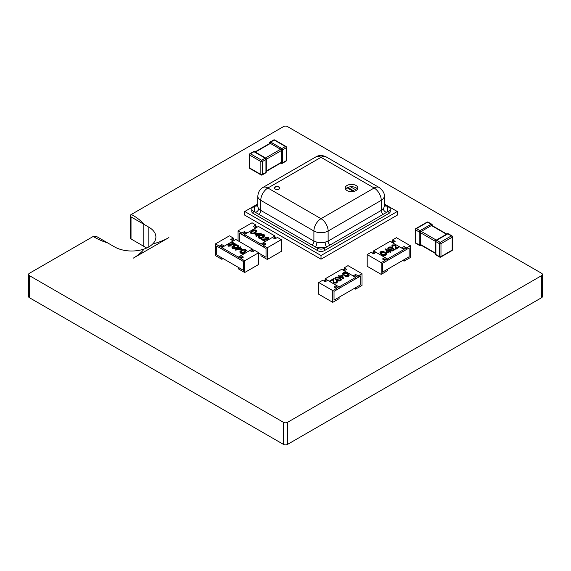 <?xml version="1.0" encoding="UTF-8"?>
<svg xmlns="http://www.w3.org/2000/svg" width="571" height="571" viewBox="0 0 571 571"><rect width="100%" height="100%" fill="white"/><g stroke="black" fill="none" stroke-linecap="round" stroke-linejoin="round"><path stroke-width="0.86" d="M283.544 126.569A2.826 1.634 180 0 1 287.456 126.569L541.665 273.338A2.826 1.634 180 0 1 542.45 274.465A2.826 1.634 180 0 1 541.665 275.593L287.456 422.362A2.826 1.634 180 0 1 283.544 422.362L29.335 275.593A2.826 1.634 180 0 1 28.55 274.465A2.826 1.634 180 0 1 29.335 273.338L92.887 236.644A2.826 1.634 180 0 1 93.301 236.451A52.125 30.099 0 0 0 107.655 242.911L114.65 246.95A24.196 13.968 0 0 0 144.106 249.035A24.196 13.968 0 0 0 152.764 243.917A52.125 30.099 0 0 0 168.888 237.586L133.3 258.135A52.125 30.099 0 0 0 144.106 249.035A52.125 30.099 0 0 1 133.3 258.135L168.888 237.586A52.125 30.099 0 0 1 152.764 243.917A24.196 13.968 0 0 0 155.897 237.044A24.196 13.968 0 0 0 148.817 227.165L143.785 224.26A52.125 30.099 0 0 0 131.287 214.475L283.544 126.569M542.45 274.465L542.45 296.535A2.826 1.634 180 0 1 541.665 297.662L541.665 275.593M541.665 297.662L287.456 444.431L287.456 422.362M287.456 444.431A2.826 1.634 180 0 1 283.544 444.431L283.544 422.362M283.544 444.431L29.335 297.662L29.335 275.593M29.335 297.662A2.826 1.634 180 0 1 28.55 296.535L28.55 274.465M146.69 248.007L143.785 246.329L143.785 224.26A52.125 30.099 0 0 0 131.287 214.475L131.023 214.632A2.826 1.634 180 0 0 130.231 215.759L130.231 237.829A2.826 1.634 180 0 0 131.023 238.956L131.023 216.887A2.826 1.634 180 0 1 130.231 215.759M93.301 236.451A52.125 30.099 0 0 0 107.655 242.911L96.806 236.644A2.826 1.634 180 0 0 93.301 236.451M131.023 238.956L143.785 246.329L143.785 224.26L131.023 216.887M435.552 241.419L420.492 232.725L420.492 244.467A1.078 0.621 -60 0 0 420.713 244.959A1.078 0.6 62 0 1 420.492 245.416A1.078 0.6 62 0 1 420.492 245.423L420.513 245.409A1.078 1.078 0 0 1 419.442 245.402A1.078 0.621 -60 0 1 419.221 244.909L419.221 231.997A1.078 0.621 -60 0 1 419.985 230.677L431.169 224.217A1.078 0.621 -60 0 1 431.705 224.16L428.15 222.105A1.078 1.078 0 0 0 427.072 222.105A1.078 0.621 -120 0 1 427.608 222.162L416.423 228.621L419.985 230.677A1.078 0.6 62 0 1 420.713 231.976A1.078 0.621 -60 0 1 421.255 231.405L436.308 240.098M447.329 233.767L447.329 233.767A1.078 1.078 0 0 1 448.378 233.789A1.078 0.621 120 0 0 447.835 233.839L436.651 240.298A1.078 0.621 120 0 0 435.887 241.619L435.887 254.53A1.078 0.621 120 0 0 436.108 255.023L439.67 257.078A1.078 1.078 0 0 0 440.748 257.078L451.932 250.626A1.078 0.621 -120 0 0 452.161 250.127L452.161 237.215L440.976 243.674L440.976 256.586L452.161 250.127A1.078 0.621 180 0 0 452.475 249.691L452.475 236.772A1.078 0.621 180 0 1 452.161 237.215A1.078 0.621 60 0 0 451.397 235.894L447.835 233.839A1.078 0.6 -118 0 0 447.329 233.767A1.078 0.6 -118 0 0 447.321 233.767L447.307 233.782M446.458 234.217L431.419 225.538L421.255 231.405A1.078 0.621 60 0 0 420.534 230.406M430.705 224.531A1.078 0.621 60 0 1 431.419 225.538A1.078 0.621 -60 0 1 431.962 225.481L446.779 234.039M419.264 232.604A1.078 0.621 0 0 0 420.492 232.725A1.078 0.621 -60 0 1 420.713 231.976A1.078 0.6 -2 0 1 419.221 231.997L415.659 229.942L415.659 242.853L419.221 244.909A1.078 0.65 -177.9 0 0 420.713 244.959L435.53 253.517M435.637 253.21A1.078 0.621 -0 0 0 435.53 253.481L435.573 254.124A1.078 0.6 -2 0 0 435.573 254.131A1.078 0.6 -2 0 0 435.887 254.53L439.449 256.586L439.449 243.674L435.887 241.619A1.078 0.65 -177.9 0 1 435.573 241.148A1.078 0.65 -177.9 0 1 435.573 241.14L435.53 241.74A1.078 0.621 0 0 0 435.844 242.183M448.378 233.789L451.932 235.844A1.078 0.621 120 0 0 451.397 235.894L440.212 242.354A1.078 0.621 120 0 0 439.449 243.674A1.078 0.621 180 0 0 440.976 243.674A1.078 0.621 -120 0 0 440.212 242.354L436.651 240.298A1.078 0.65 -122.1 0 0 436.087 240.263A1.078 0.65 -122.1 0 0 436.08 240.263A1.078 1.078 0 0 0 435.573 241.14M428.15 222.105A1.078 0.621 -60 0 0 427.608 222.162L431.169 224.217A1.078 0.65 57.9 0 1 431.962 225.481A1.078 0.6 178 0 0 432.247 225.067A1.078 0.6 178 0 0 432.247 225.06A1.078 1.078 0 0 0 431.705 224.16M262.16 174.954A1.078 0.621 -120 0 0 262.382 174.462L262.382 161.55L265.943 159.495A1.078 0.621 -120 0 0 265.18 158.174L253.995 151.715L250.433 153.77A1.078 0.621 -60 0 0 249.67 155.091A1.078 0.621 180 0 1 249.356 154.648L249.356 167.56A1.078 0.621 180 0 0 249.67 168.002L260.854 174.462L260.854 161.55L249.67 155.091L249.67 168.002A1.078 0.621 120 0 0 249.891 168.495L261.075 174.954A1.078 1.078 0 0 0 262.16 174.954L265.715 172.899A1.078 0.621 -120 0 0 265.943 172.406L265.943 159.495A1.078 0.65 -2.1 0 0 266.257 159.016L266.257 159.016A1.078 1.078 0 0 0 265.751 158.138L265.751 158.138A1.078 0.65 -57.9 0 0 265.743 158.131L265.251 157.803A1.078 0.621 -60 0 1 265.287 157.824M265.515 157.974L280.575 149.281L270.404 143.414L255.365 152.093M273.68 139.981A1.078 0.621 60 0 1 274.223 140.038A1.078 0.621 120 0 1 274.758 139.981A1.078 1.078 0 0 0 273.68 139.981L270.119 142.036A1.078 0.621 60 0 1 270.661 142.093L281.846 148.546A1.078 0.621 60 0 1 282.609 149.866L282.609 162.785A1.078 0.621 60 0 1 282.388 163.277L285.943 161.222A1.078 1.078 0 0 0 286.485 160.287L286.485 147.375A1.078 1.078 0 0 0 285.943 146.44A1.078 0.621 -60 0 0 285.407 146.49L274.223 140.038L270.661 142.093A1.078 0.65 122.1 0 0 269.869 143.357A1.078 0.621 60 0 1 270.404 143.414A1.078 0.621 120 0 1 271.125 142.407M266.3 171.022L281.339 162.342L281.339 150.601L266.286 159.295M254.545 151.986A1.078 0.621 -60 0 1 255.08 151.929L254.502 151.643A1.078 0.6 -62 0 0 253.995 151.715A1.078 0.621 -120 0 0 253.453 151.658L249.891 153.713A1.078 1.078 0 0 0 249.356 154.648M281.296 148.282A1.078 0.621 120 0 0 280.575 149.281A1.078 0.621 60 0 1 281.118 149.852A1.078 0.621 60 0 1 281.339 150.601A1.078 0.621 -0 0 0 282.566 150.48M282.566 162.221A1.078 0.621 -0 0 1 281.339 162.342A1.078 0.621 60 0 1 281.118 162.835A1.078 0.6 118 0 0 281.332 163.292A1.078 0.6 118 0 0 281.339 163.292A1.078 1.078 0 0 0 282.388 163.277M265.986 171.792A1.078 0.621 -0 0 0 266.3 171.357L266.257 171.999A1.078 0.6 -178 0 1 265.943 172.406L262.382 174.462A1.078 0.621 180 0 1 260.854 174.462A1.078 0.621 -60 0 0 261.075 174.954M249.891 153.713A1.078 0.621 -120 0 1 250.433 153.77L261.618 160.23L265.18 158.174A1.078 0.65 -57.9 0 1 265.743 158.131M269.541 143.585L269.583 142.943A1.078 0.6 2 0 0 269.583 142.943A1.078 0.6 2 0 0 269.869 143.357L255.051 151.915M266.3 171.393L281.118 162.835A1.078 0.65 -2.1 0 0 282.609 162.785L286.171 160.729L286.171 147.81L282.609 149.866A1.078 0.6 -178 0 1 281.118 149.852A1.078 0.6 118 0 1 281.846 148.546L285.407 146.49A1.078 0.621 60 0 1 286.171 147.81A1.078 0.621 0 0 0 286.485 147.375M245.694 233.782L244.424 233.047L241.876 234.517L239.335 233.047L239.335 241.533L239.335 233.047L266.029 248.456L266.029 257.264L258.684 253.024M254.587 250.662L252.325 249.356M276.193 238.186L274.922 237.45L274.922 235.987L260.947 244.053L244.424 234.517L244.424 235.987L260.947 245.523L263.488 244.053L264.758 244.788M257.128 227.179L255.858 226.444L255.858 224.974L253.317 226.444L255.858 227.915L246.965 233.047L244.424 231.583L241.876 233.047L238.064 230.848L238.064 240.798M238.064 230.848L252.047 222.776L255.858 224.974M254.587 227.179L255.858 226.444M241.876 234.517L241.876 233.047M244.424 233.047L244.424 231.583M263.488 245.523L263.488 246.993L266.029 248.456L266.029 257.264L260.947 254.331L260.947 255.794L267.299 259.47L281.282 251.397L281.282 239.656L277.47 237.45L274.922 238.921L272.381 237.45L263.488 242.589L266.029 244.053L263.488 245.523L267.299 247.728L281.282 239.656M267.299 247.728L267.299 259.47M263.488 244.053L263.488 242.589M268.127 238.143L267.671 237.643L265.322 237.636L264.865 237.079L268.213 237.058L268.877 237.921L268.242 239.113L263.252 239.613M268.862 238.078L268.242 239.113M268.242 238.821L262.76 239.328L265.122 240.698L264.601 241.29L261.147 239.292L267.742 238.578L268.149 238M264.773 235.744L263.231 237.565C261.911 238.471 260.433 238.649 258.806 238.093L258.199 237.086M256.95 231.226L255.408 233.047C254.088 233.96 252.61 234.131 250.983 233.575L250.376 232.568M274.922 235.987L258.399 226.444L244.424 234.517M256.657 235.345L254.502 233.81L261.411 233.132L257.885 235.159L258.477 235.502L256.193 236.144L255.737 235.88L256.907 235.202L254.502 233.81M261.411 233.132L258.142 235.309M258.477 235.502L256.193 236.437L255.737 235.88M260.947 244.053L260.947 245.523M273.652 238.186L274.922 237.45M250.983 233.282L250.362 232.426L251.954 230.763C253.246 229.842 254.709 229.656 256.329 230.199L256.964 231.077L255.408 232.754C254.088 233.667 252.61 233.839 250.983 233.282L250.983 233.575M252.411 231.027L251.083 232.347L251.518 232.989L253.481 233.118L256.258 231.134L255.822 230.506L252.411 231.027L251.104 232.497M255.822 230.506L252.411 231.319M256.236 231.284L255.822 230.798M255.915 234.024L257.435 234.902L259.641 233.625L255.915 234.024M259.013 233.989L256.343 234.274M258.806 237.8L258.185 236.936L259.776 235.273C261.068 234.36 262.524 234.167 264.152 234.717L264.787 235.595L263.231 237.272C261.911 238.178 260.433 238.357 258.806 237.8L258.806 238.093M260.233 235.537L258.906 236.865L259.341 237.507L261.304 237.636L264.08 235.652L263.645 235.024L260.233 235.537L258.92 237.015M263.645 235.024L260.233 235.83M264.059 235.802L263.645 235.316M267.742 238.578L267.671 237.643M267.671 237.35L265.322 237.636M265.122 240.698L264.601 241.29M264.601 240.998L261.147 238.999M265.322 237.343L264.865 237.079M223.09 246.829L221.819 246.094L219.278 247.564L216.737 246.094L216.737 254.902L216.737 246.094L243.432 261.504L243.432 270.311L238.343 267.378L238.343 268.841L244.702 272.517L258.684 264.444L258.684 252.703L244.702 260.776L244.702 272.517M253.595 251.233L252.325 250.498L251.054 251.233M234.531 240.227L233.261 239.492L233.261 238.021L230.72 239.492L233.261 240.962L224.367 246.094L221.819 244.631L219.278 246.094L219.278 247.564M223.09 258.57L221.819 259.305L221.819 257.835L216.737 254.902L243.432 270.311L243.432 261.504L240.891 260.041L240.891 258.57L243.432 257.1L240.891 255.637L249.784 250.498L252.325 251.968L254.866 250.498L258.684 252.703M240.891 255.637L240.891 257.1L242.161 257.835M244.702 260.776L240.891 258.57M233.261 238.021L229.449 235.823L215.467 243.896L215.467 255.637L221.819 259.305M231.99 240.227L233.261 239.492M215.467 243.896L219.278 246.094M221.819 246.094L221.819 244.631M235.602 243.96L229.007 244.381L229.078 245.616L231.883 245.88L228.528 245.901L227.872 245.038L228.507 244.138L233.989 243.631L231.626 242.268L232.147 241.968L235.602 244.252L231.526 244.331L228.614 245.109M231.883 245.88L228.528 246.194L227.886 245.173M233.496 243.639L231.626 242.268M238.55 246.165L236.972 247.978C235.68 248.899 234.217 249.084 232.597 248.542L231.976 247.507M246.365 250.683L244.795 252.496C243.496 253.41 242.04 253.603 240.42 253.053L239.799 252.025M240.891 257.1L238.343 258.57L221.819 249.035L221.819 247.564L235.802 239.492L252.325 249.035L252.325 250.498M221.819 247.564L238.343 257.1L252.325 249.035M242.247 249.156L235.338 250.127L238.856 247.8L238.271 247.457L240.555 246.822L241.012 247.086L239.834 247.757L242.247 249.156L235.338 249.827M238.607 247.942L238.271 247.457M241.012 247.086L240.091 247.907M238.343 258.57L238.343 257.1M245.766 249.677L246.386 250.541L244.795 252.196C243.496 253.117 242.04 253.31 240.42 252.76L239.784 251.882L241.34 250.205C242.661 249.299 244.131 249.12 245.766 249.677M244.331 251.939L245.666 250.612L245.223 249.97L243.26 249.841L240.491 251.825L240.926 252.453L244.331 251.939M245.644 250.755L245.223 250.262L243.26 250.134L240.512 251.968M240.834 248.935L239.313 248.064L237.108 249.334L240.834 248.935M240.398 248.985L239.313 248.356L237.729 249.27M237.943 245.159L238.564 246.022L236.972 247.686C235.68 248.606 234.217 248.792 232.597 248.249L231.962 247.364L233.518 245.687C234.838 244.781 236.315 244.602 237.943 245.159M236.515 247.421L237.843 246.094L237.408 245.451L235.438 245.33L232.668 247.314L233.104 247.935L236.515 247.421M237.821 246.244L237.408 245.744L235.438 245.623L232.69 247.45M228.6 244.959L229.007 244.674M402.791 248.692L404.061 247.957L406.602 249.427L409.143 247.957L409.143 256.764L409.143 247.957L382.456 263.367L382.456 272.174L387.538 269.241L387.538 270.711L381.185 274.38L367.203 266.307L367.203 254.566L371.014 252.361L373.555 253.831L376.096 252.361L384.997 257.5L382.456 258.97L384.997 260.433L381.185 262.639L381.185 274.38M391.349 242.09L392.62 241.355L392.62 239.891L396.438 237.686L410.413 245.758L410.413 257.5L404.061 261.168L404.061 259.698L409.143 256.764L382.456 272.174L382.456 263.367L384.997 261.903L384.997 260.433M374.826 253.096L373.555 252.361L372.285 253.096M381.185 262.639L367.203 254.566M383.726 259.698L384.997 258.97L384.997 257.5M404.061 261.168L402.791 260.433M392.62 241.355L393.89 242.09M410.413 245.758L406.602 247.957L404.061 246.494L401.52 247.957L392.62 242.825L395.161 241.355L392.62 239.891M406.602 249.427L406.602 247.957M404.061 247.957L404.061 246.494M399.272 247.022L395.817 249.013L395.082 245.209L392.948 245.252L392.448 245.923L392.948 246.608L392.491 246.872L391.763 245.873L392.455 244.938L395.503 244.923L396.381 248.085L398.751 246.722L399.272 247.022L395.817 249.313L395.082 245.501L392.948 245.544L392.47 246.058M392.948 246.608L392.491 247.164L391.777 246.022M394.354 249.627L393.733 250.662C392.113 251.204 390.657 251.019 389.365 250.098L387.78 248.299M386.531 254.138L385.91 255.18C384.29 255.722 382.834 255.537 381.542 254.616L379.965 252.81M373.555 252.361L373.555 250.897L390.079 241.355L404.061 249.427L387.538 258.97L387.538 260.433L384.997 258.97M373.555 250.897L387.538 258.97M390.864 251.875L390.407 252.432L389.229 251.754L386.817 253.146L385.646 248.863L389.165 250.897L390.271 250.862L389.686 251.197L390.864 251.875L390.407 252.139L389.229 251.461L386.817 252.853L385.553 248.92M390.271 250.862L389.943 251.347M404.061 249.427L404.061 250.897L387.538 260.433M385.91 254.887C384.29 255.43 382.834 255.244 381.542 254.323L379.943 252.667L380.564 251.797C382.199 251.24 383.676 251.418 384.997 252.332L386.546 253.995L385.91 255.18M381.999 254.059L385.404 254.573L385.625 253.438L384.54 252.589L381.107 252.089L380.664 252.725L381.999 254.059M385.846 253.945L384.54 252.882L381.107 252.382L380.686 252.874M385.825 254.095L385.625 253.731M387.195 252.039L388.708 251.161L386.503 249.884L387.195 252.039M388.458 251.311L386.617 250.248M393.733 250.369C392.113 250.912 390.657 250.726 389.365 249.805L387.766 248.149L388.387 247.286C390.022 246.729 391.492 246.9 392.819 247.814L394.368 249.477L393.733 250.662M389.815 249.541L393.226 250.055L393.448 248.927L392.363 248.078L388.922 247.571L388.487 248.207L389.815 249.541M393.669 249.434L392.363 248.371L388.922 247.871L388.508 248.364M393.647 249.577L393.448 249.22M332.757 290.596L332.757 302.337L318.775 294.265L318.775 282.524L332.757 290.596L336.569 288.391L336.569 289.861L334.028 291.331L334.028 300.132L334.028 291.331L360.722 275.921L360.722 284.722L355.633 287.663L355.633 289.126L354.363 288.391M345.469 270.047L344.199 269.312L342.928 270.047M335.298 287.663L336.569 286.928L339.11 288.391L339.11 286.928L325.127 278.855L325.127 280.318L323.857 281.053M332.757 302.337L339.11 298.669L339.11 297.198L334.028 300.132L360.722 284.722L360.722 275.921L358.174 277.385L358.174 275.921L355.633 274.451L353.092 275.921L344.199 270.782L346.74 269.312L344.199 267.849L348.01 265.643L361.993 273.716L361.993 285.457L355.633 289.126M354.363 276.649L355.633 275.921L358.174 277.385M361.993 273.716L358.174 275.921M344.199 269.312L344.199 267.849M355.633 275.921L355.633 274.451M318.775 282.524L322.586 280.318L325.127 281.788L327.675 280.318L336.569 285.457L334.028 286.928L336.569 288.391M336.569 286.928L336.569 285.457M336.719 281.924L336.248 281.382L336.704 280.825L337.425 281.824L336.74 283.052L333.692 283.066L332.807 279.904L330.445 281.267L329.924 280.968L333.378 278.677L334.106 282.488L336.24 282.445L336.74 281.774L336.248 281.089M337.418 281.967L336.74 283.052M341.408 279.69L340.801 280.704C339.174 281.26 337.697 281.082 336.376 280.175L334.834 278.363M349.231 275.172L348.624 276.193C346.997 276.742 345.519 276.571 344.199 275.657L342.657 273.844M339.11 286.928L355.633 277.385L341.651 269.312L325.127 278.855M343.635 278.776L340.023 277.092L339.438 277.427L338.917 276.835L339.502 276.492L338.332 275.814L338.789 275.557L339.959 276.228L342.372 274.837L343.635 278.776L340.023 276.799L338.917 276.835M339.253 276.642L338.332 275.814M325.127 280.318L326.405 281.053M339.11 288.391L355.633 278.855L355.633 277.385M343.278 272.81C344.898 272.267 346.354 272.453 347.653 273.373L349.245 275.029L348.624 275.893C346.997 276.45 345.519 276.278 344.199 275.365L342.643 273.702L343.278 272.81M347.197 273.637L343.785 273.116L343.571 274.251L344.656 275.101L348.089 275.6L348.531 274.972L347.197 273.637L343.785 273.416L343.571 274.544M343.349 273.745L343.571 274.251M348.51 275.108L347.197 273.93M342 275.657L340.48 276.535L342.693 277.806L342 275.657L340.737 276.678M342.571 277.742L342 275.95M335.455 277.328C337.076 276.785 338.532 276.971 339.831 277.884L341.422 279.547L340.801 280.411C339.174 280.968 337.697 280.789 336.376 279.883L334.82 278.22L335.455 277.328M339.374 278.148L335.962 277.634L335.748 278.769L336.833 279.619L340.266 280.118L340.709 279.483L339.374 278.148L335.962 277.927L335.748 279.062M335.527 278.263L335.748 278.769M340.687 279.626L339.374 278.441M336.74 282.759L333.692 282.773L332.807 279.604L330.445 281.267M330.445 280.975L329.924 280.675M345.562 189.179A6.288 3.633 180 0 1 347.068 187.788A6.288 3.633 180 0 1 357.475 189.179M347.068 185.439A6.288 3.633 180 0 1 353.927 184.647A6.288 3.633 180 0 1 357.81 188.009A6.288 3.633 180 0 1 355.969 190.571A6.288 3.633 180 0 1 349.109 191.364A6.288 3.633 180 0 1 345.227 188.009A6.288 3.633 180 0 1 347.068 185.439M279.854 188.152A2.698 1.556 0 0 0 278.077 186.831A2.698 1.556 0 0 0 275.258 187.195A2.698 1.556 0 0 0 274.48 188.152M275.258 186.903A2.698 1.556 180 0 1 278.198 186.567A2.698 1.556 180 0 1 279.861 188.009A2.698 1.556 180 0 1 279.076 189.108A2.698 1.556 180 0 1 276.136 189.444A2.698 1.556 180 0 1 274.473 188.009A2.698 1.556 180 0 1 275.258 186.903M347.068 187.788L353.442 191.463M251.775 209.143L251.775 211.491A4.675 2.698 0 0 0 253.139 213.397L317.712 250.676A4.675 2.698 0 0 0 324.321 250.676L388.887 213.397A4.675 2.698 0 0 0 390.257 211.491L390.257 209.143A4.675 2.698 180 0 1 388.887 211.049L324.321 248.328A4.675 2.698 180 0 1 317.712 248.328L253.139 211.049A4.675 2.698 180 0 1 251.775 209.143A4.675 2.698 180 0 1 253.139 207.23L257.821 204.532M257.821 205.603A3.597 2.677 37.8 0 1 255.415 205.917C253.831 208.08 253.831 210.228 255.415 212.362A3.597 2.677 142.2 0 0 258.699 208.579L260.769 210.406L313.9 241.083L316.905 242.183A10.064 5.81 0 0 0 325.127 242.183L328.132 241.083L381.264 210.406L383.334 208.579A10.064 5.81 0 0 0 384.212 206.202L384.212 196.224C384.747 193.548 383.07 190.643 379.18 187.509L326.048 156.832A10.064 5.81 120 0 0 321.016 157.332L267.885 188.009L321.016 218.679L374.141 188.009L321.016 157.332A10.064 5.81 -120 0 0 315.984 156.832L262.853 187.509A10.064 5.81 60 0 1 267.885 188.009A10.064 5.81 120 0 0 260.769 200.335L313.9 231.005A10.064 5.81 -60 0 1 321.016 218.679A10.064 5.81 60 0 1 328.132 231.005L381.264 200.335A10.064 5.81 -120 0 0 374.141 188.009A10.064 5.81 -60 0 1 379.18 187.509M390.257 209.143A4.675 2.698 180 0 0 388.887 207.23L384.212 204.532M383.334 208.579A3.597 2.677 37.8 0 0 386.61 212.362C388.201 210.199 388.201 208.051 386.61 205.917A3.597 2.677 -37.8 0 1 384.212 205.603M316.905 242.183A3.597 1.199 104.5 0 1 315.435 247.015C319.175 247.928 322.893 247.928 326.591 247.015A3.597 1.199 75.5 0 1 325.127 242.183M257.821 203.947L244.752 211.491L321.016 255.515L397.273 211.491L384.212 203.947M321.016 255.515L321.016 259.184L397.273 215.16L397.273 211.491M244.752 211.491L244.752 215.16L321.016 259.184M148.817 246.915L148.817 227.165M419.264 244.345A1.078 0.621 0 0 0 420.492 244.467L435.53 253.153M440.748 257.078A1.078 0.621 60 0 0 440.976 256.586A1.078 0.621 180 0 1 439.449 256.586A1.078 0.621 120 0 0 439.67 257.078M415.881 243.346A1.078 0.621 -60 0 1 415.659 242.853A1.078 0.621 0 0 1 415.345 242.411A1.078 1.078 0 0 0 415.881 243.346L419.442 245.402M415.659 229.942A1.078 0.621 -60 0 1 416.423 228.621A1.078 0.621 60 0 0 415.881 228.564A1.078 1.078 0 0 0 415.345 229.499A1.078 0.621 0 0 0 415.659 229.942M447.286 234.11A1.078 0.621 -120 0 0 446.743 234.053L446.743 234.053A1.078 0.621 -120 0 0 446.565 234.281M437.115 239.977A1.078 0.621 -120 0 0 436.579 239.927L447.321 233.767M435.53 241.697A1.078 0.621 0 0 0 435.53 241.74L435.53 253.481A1.078 0.621 -0 0 0 435.844 253.917M261.618 160.23A1.078 0.621 120 0 0 260.854 161.55A1.078 0.621 180 0 0 262.382 161.55A1.078 0.621 -120 0 0 261.618 160.23M286.485 160.287A1.078 0.621 0 0 1 286.171 160.729A1.078 0.621 60 0 1 285.943 161.222M266.3 171.357L266.3 159.616C266.286 159.259 266.286 159.259 266.3 159.616A1.078 0.621 0 0 1 265.986 160.051M264.716 157.853A1.078 0.621 -60 0 1 265.251 157.803L255.08 151.929M350.487 186.767L356.49 190.236M262.853 187.509C259.848 189.201 258.171 192.113 257.821 196.224A10.064 5.81 0 0 0 260.769 200.335L260.769 210.406A3.597 2.077 120 0 1 258.863 214.353M383.17 214.353A3.597 2.077 -120 0 1 381.264 210.406L381.264 200.335A10.064 5.81 0 0 0 384.212 196.224M311.987 245.023A3.597 2.077 -60 0 0 313.9 241.083L313.9 231.005A10.064 5.81 0 0 0 328.132 231.005L328.132 241.083A3.597 2.077 60 0 0 330.038 245.023M257.821 196.224L257.821 206.202A10.064 5.81 0 0 0 258.699 208.579M388.887 211.049L388.887 213.397M324.321 248.328L324.321 250.676M317.712 248.328L317.712 250.676M253.139 211.049L253.139 213.397M452.475 236.772A1.078 1.078 0 0 0 451.932 235.844M451.932 250.626A1.078 1.078 0 0 0 452.475 249.691M415.345 229.499L415.345 242.411M415.881 228.564L427.072 222.105M435.573 254.131A1.078 1.078 0 0 0 436.108 255.023M436.087 240.263L436.579 239.927M421.077 245.13L420.492 245.416M432.29 225.709L432.247 225.067M249.356 167.56A1.078 1.078 0 0 0 249.891 168.495M274.758 139.981L285.943 146.44M265.715 172.899A1.078 1.078 0 0 0 266.257 171.999M266.257 159.016L266.3 159.616M254.502 151.643A1.078 1.078 0 0 0 253.453 151.658M270.119 142.036A1.078 1.078 0 0 0 269.583 142.936M280.754 163.006L281.332 163.292M354.42 191.228L347.818 187.416M315.984 156.832C318.953 155.076 322.308 155.076 326.048 156.832"/></g></svg>
